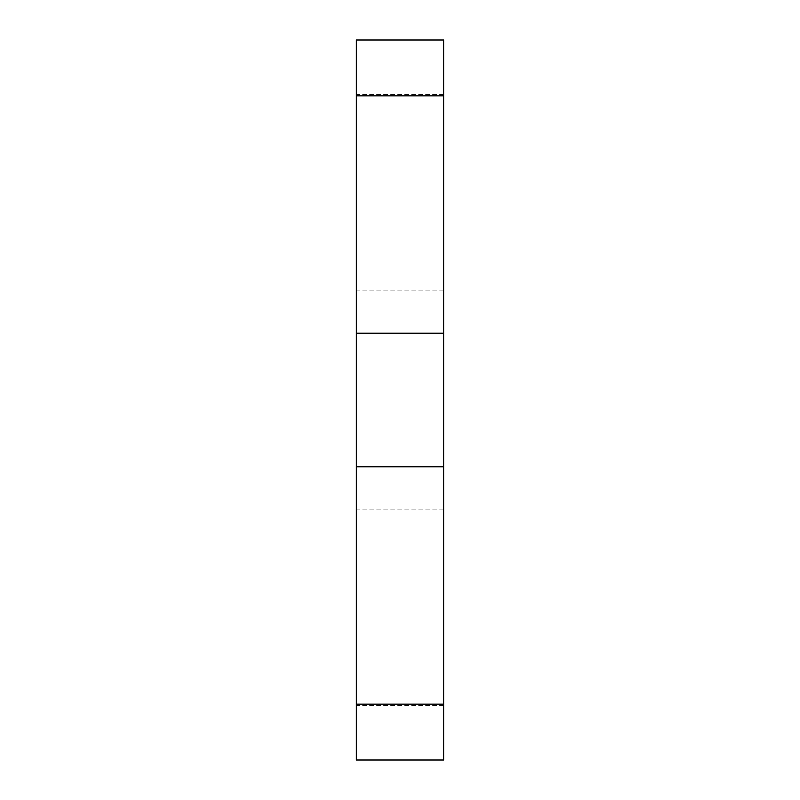 <?xml version="1.0" encoding="UTF-8"?>
<svg xmlns="http://www.w3.org/2000/svg" width="800" height="800" viewBox="0 0 800 800"><rect width="100%" height="100%" fill="white"/><g stroke="black" fill="none" stroke-linecap="round" stroke-linejoin="round"><path stroke-width="0.6" stroke-dasharray="4 3" d="M443.64 127.27L443.64 160L443.64 127.27M443.64 760L443.64 40M443.64 672.73L443.64 705.46L443.64 672.73M443.64 400L443.64 509.09L443.64 400M356.36 127.27L356.36 160L356.36 127.27M356.36 760L356.36 40M356.36 672.73L356.36 705.46L356.36 672.73M356.36 400L356.36 509.09L356.36 400M443.64 333.23L356.36 333.23M443.64 466.77L356.36 466.77M443.64 95.85L356.36 95.85M443.64 704.15L356.36 704.15M443.64 640L356.36 640M443.64 705.46L356.36 705.46M443.64 94.54L356.36 94.54M443.64 160L356.36 160M443.64 290.91L356.36 290.91M443.64 509.09L356.36 509.09"/><path stroke-width="1.2" d="M443.64 40L443.64 760L356.36 760L356.36 40L443.64 40M443.64 95.85L356.36 95.85M443.64 333.23L356.36 333.23M443.64 466.77L356.36 466.77M443.64 704.15L356.36 704.15"/></g></svg>

